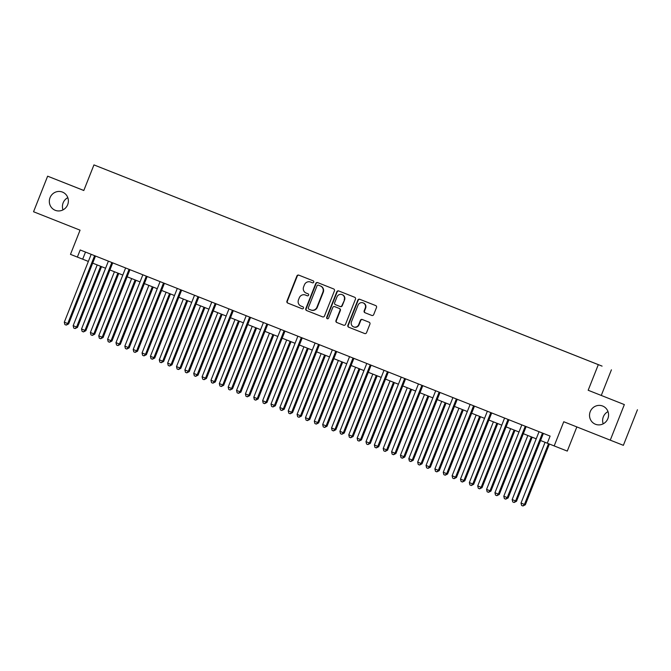 <?xml version="1.0" encoding="UTF-8"?>
<svg xmlns="http://www.w3.org/2000/svg" width="671" height="671" viewBox="0 0 671 671"><rect width="100%" height="100%" fill="white"/><g stroke="black" fill="none" stroke-linecap="round" stroke-linejoin="round"><path stroke-width="1.01" d="M313.734 282.181A1.048 1.015 -68.5 0 0 313.172 280.83L298.805 275.135A1.501 1.451 -68.5 0 0 298.796 275.135A1.501 1.451 -68.5 0 0 296.892 275.999L286.945 301.136A1.501 1.451 -68.5 0 0 287.742 303.066L302.118 308.761A1.048 1.015 -68.5 0 0 303.451 308.157A1.048 1.015 -68.5 0 0 302.889 306.806L301.027 306.068A4.806 4.655 -68.5 0 1 298.469 299.887L299.3 297.79A4.806 4.655 -68.5 0 1 305.389 295.03L307.259 295.768A1.048 1.015 -68.5 0 0 307.259 295.777A1.048 1.015 -68.5 0 0 308.593 295.173A1.048 1.015 -68.5 0 0 308.031 293.814L306.169 293.084A4.806 4.655 -68.5 0 1 303.611 286.894L304.441 284.806A4.806 4.655 -68.5 0 1 310.53 282.046A4.806 4.655 -68.5 0 0 310.53 282.046L312.401 282.785A1.048 1.015 -68.5 0 0 313.734 282.181M590.228 411.65A9.797 9.486 -68.5 0 0 595.462 424.257A9.797 9.486 -68.5 0 0 607.867 418.637A9.797 9.486 -68.5 0 0 602.642 406.03A9.797 9.486 -68.5 0 0 590.228 411.65M608.001 411.617A9.797 9.486 -68.5 0 0 603.195 423.829M50.031 197.702A9.797 9.486 -68.5 0 0 55.257 210.308A9.797 9.486 -68.5 0 0 67.67 204.689A9.797 9.486 -68.5 0 0 62.445 192.082A9.797 9.486 -68.5 0 0 50.031 197.702M67.805 197.668A9.797 9.486 -68.5 0 0 62.999 209.88M599.505 365.099L593.818 362.852L599.505 365.099M371.801 315.437L371.801 315.437A1.501 1.451 -68.5 0 0 373.705 314.582L376.498 307.528A1.501 1.451 -68.5 0 0 375.701 305.59L359.74 299.274A1.501 1.451 -68.5 0 0 359.74 299.266A1.501 1.451 -68.5 0 0 357.836 300.13L347.88 325.267A1.501 1.451 -68.5 0 0 348.677 327.205L364.638 333.521A1.501 1.451 -68.5 0 0 364.647 333.529A1.501 1.451 -68.5 0 0 366.551 332.665L369.922 324.143A1.501 1.451 -68.5 0 0 369.117 322.214L362.29 319.505A1.501 1.451 -68.5 0 0 360.386 320.369L358.708 324.596A4.018 3.892 -68.5 0 1 353.617 326.894A4.018 3.892 -68.5 0 1 351.478 321.728L358.029 305.179A4.018 3.892 -68.5 0 1 363.12 302.873A4.018 3.892 -68.5 0 1 365.267 308.039L364.168 310.799A1.501 1.451 -68.5 0 0 364.974 312.736L371.801 315.437M305.75 295.173A4.806 4.655 -68.5 0 0 305.741 295.173L305.389 295.03A4.806 4.655 -68.5 0 0 305.389 295.03L307.259 295.768M83.816 190.48L47.633 176.179L33.55 211.751L80.059 230.17L70.48 254.359L77.375 257.085L80.193 249.973L550.103 436.083L547.293 443.204L567.28 451.088L576.85 426.924M624.349 404.588L588.173 390.262L624.349 404.588L610.266 440.159L563.757 421.74L554.179 445.93M588.173 390.262L598.314 364.655L93.948 164.898L598.314 364.655M47.633 176.179L83.808 190.505L93.948 164.898M334.435 290.862A1.501 1.451 -68.5 0 0 333.63 288.933L317.668 282.608A1.501 1.451 -68.5 0 0 315.764 283.472L305.817 308.61A1.501 1.451 -68.5 0 0 306.613 310.539L322.575 316.863A1.501 1.451 -68.5 0 0 324.479 315.999L334.435 290.862M338.704 290.937L354.665 297.261A1.501 1.451 -68.5 0 1 355.462 299.191L345.515 324.336A1.501 1.451 -68.5 0 1 343.611 325.192L336.775 322.491A1.501 1.451 -68.5 0 1 335.978 320.553L340.012 310.363A1.501 1.451 -68.5 0 0 339.216 308.425L334.686 306.63A1.501 1.451 -68.5 0 0 334.678 306.63A1.501 1.451 -68.5 0 0 332.774 307.494L328.572 318.113A1.048 1.015 -68.5 0 1 327.238 318.708A1.048 1.015 -68.5 0 1 326.685 317.358L336.8 291.801A1.501 1.451 -68.5 0 1 338.704 290.937L338.704 290.937M637.45 409.755L623.367 445.326L610.266 440.159M113.441 172.598L121.979 175.978L113.441 172.598M121.887 175.953L602.08 366.123L121.887 175.953M601.275 395.429L611.415 369.813M77.375 257.085L88.362 261.43M92.69 263.141L105.582 268.249M109.918 269.96L122.81 275.068M127.138 276.788L140.038 281.895M144.366 283.607L157.266 288.715M161.594 290.434L174.485 295.542M178.821 297.253L191.713 302.361M196.041 304.072L208.941 309.18M213.269 310.899L226.169 316.007M230.497 317.719L243.388 322.826M247.716 324.546L260.616 329.654M264.944 331.365L277.844 336.473M282.172 338.184L295.064 343.292M299.4 345.011L312.292 350.119M316.62 351.83L329.52 356.938M333.848 358.658L346.748 363.766M351.076 365.477L363.967 370.585M368.304 372.296L381.195 377.404M385.523 379.123L398.423 384.231M402.751 385.942L415.651 391.05M419.979 392.77L432.87 397.869M437.207 399.589L450.098 404.697M454.426 406.408L467.326 411.516M471.654 413.235L484.546 418.343M488.882 420.054L501.774 425.162M506.102 426.882L519.002 431.981M523.33 433.701L536.23 438.809M540.558 440.52L547.293 443.187M85.494 252.078L82.684 259.182M310.883 282.181L310.891 282.189A4.806 4.655 -68.5 0 0 310.883 282.181L312.434 282.793M299.115 275.261A1.501 1.451 -68.5 0 0 297.253 276.133L287.297 301.279A1.501 1.451 -68.5 0 0 288.094 303.208L302.151 308.777M317.987 282.734A1.501 1.451 -68.5 0 0 316.116 283.607L306.169 308.752A1.501 1.451 -68.5 0 0 306.966 310.681L322.617 316.88M318.389 285.158A1.048 1.015 -68.5 0 0 317.048 285.754L308.316 307.821A1.048 1.015 -68.5 0 0 308.878 309.172L310.832 309.952A4.806 4.655 -68.5 0 0 310.841 309.952A4.806 4.655 -68.5 0 0 316.93 307.201L322.902 292.111A4.806 4.655 -68.5 0 0 320.344 285.93L318.742 285.292A1.048 1.015 -68.5 0 0 318.733 285.292L320.344 285.93M311.201 310.094L311.193 310.094A4.806 4.655 -68.5 0 0 311.201 310.094A4.806 4.655 -68.5 0 0 317.291 307.335L316.93 307.201M320.704 286.072A4.806 4.655 -68.5 0 1 323.263 292.254L317.291 307.335M343.653 325.209L336.775 322.491M334.686 306.63L335.03 306.773A1.501 1.451 -68.5 0 0 335.03 306.773L339.568 308.568A1.501 1.451 -68.5 0 1 340.365 310.497L336.33 320.696A1.501 1.451 -68.5 0 0 337.127 322.625M339.014 291.063A1.501 1.451 -68.5 0 0 337.152 291.944L327.037 317.5A1.048 1.015 -68.5 0 0 327.423 318.767M344.206 299.778A4.018 3.892 -68.5 0 0 342.059 294.611A4.018 3.892 -68.5 0 0 336.968 296.918L334.653 302.747A1.501 1.451 -68.5 0 0 335.458 304.676L339.987 306.471A1.501 1.451 -68.5 0 0 341.891 305.615L344.558 299.92A4.018 3.892 -68.5 0 0 342.411 294.754L342.059 294.611M340.348 306.613L340.34 306.613A1.501 1.451 -68.5 0 0 340.348 306.613A1.501 1.451 -68.5 0 0 342.244 305.75L341.891 305.615M344.558 299.92L342.244 305.75M363.12 302.873L363.472 303.007A4.018 3.892 -68.5 0 1 365.62 308.182L364.529 310.941A1.501 1.451 -68.5 0 0 365.326 312.871L371.843 315.454M353.617 326.894L353.978 327.037A4.018 3.892 -68.5 0 0 359.069 324.73L358.708 324.596M362.6 319.631A1.501 1.451 -68.5 0 0 360.738 320.503L359.069 324.73M360.05 299.392A1.501 1.451 -68.5 0 0 358.188 300.272L348.232 325.41A1.501 1.451 -68.5 0 0 349.037 327.339L364.68 333.537M97.203 264.928L73.156 325.678L77.484 327.389L101.531 266.647M77.484 327.389L75.102 328.58L76.603 327.037L100.65 266.295M75.102 328.58L73.718 328.035L73.156 325.678M94.787 255.752L94.645 255.903A1.527 1.485 -68.5 0 0 94.334 256.397L67.746 323.548L64.299 322.189L90.895 255.03A1.527 1.485 -68.5 0 0 91.004 254.46L91.004 254.259M95.668 256.104L95.534 256.255A1.527 1.485 -68.5 0 0 95.223 256.741L68.635 323.9L67.746 323.548L66.244 325.1L64.869 324.554L64.299 322.189M68.635 323.9L66.244 325.1M114.431 271.755L90.384 332.497L93.823 333.864L94.712 334.208L118.759 273.466M94.712 334.208L92.321 335.408L93.823 333.864L117.878 273.114M92.321 335.408L90.946 334.863L90.384 332.497M131.659 278.574L107.603 339.316L111.94 341.036L135.987 280.293M111.94 341.036L109.549 342.227L111.05 340.683L135.097 279.941M109.549 342.227L108.174 341.682L107.603 339.316M148.878 285.393L124.831 346.144L129.159 347.855L153.214 287.113M129.159 347.855L126.777 349.054L128.278 347.503L152.325 286.76M126.777 349.054L125.402 348.509L124.831 346.144M112.015 262.579L111.872 262.722A1.527 1.485 -68.5 0 0 111.562 263.217L84.974 330.375L81.526 329.008L108.115 261.849A1.527 1.485 -68.5 0 0 108.224 261.279L108.232 261.078M112.896 262.923L112.762 263.074A1.527 1.485 -68.5 0 0 112.451 263.569L85.854 330.719L84.974 330.375L83.472 331.919L82.097 331.373L81.526 329.008M85.854 330.719L83.472 331.919M129.235 269.398L129.1 269.549A1.527 1.485 -68.5 0 0 128.79 270.036L102.202 337.194L98.754 335.835L125.343 268.677A1.527 1.485 -68.5 0 0 125.452 268.106L125.452 267.897M130.124 269.75L129.981 269.893A1.527 1.485 -68.5 0 0 129.671 270.388L103.082 337.547L102.202 337.194L100.7 338.738L99.316 338.192L98.754 335.835M103.082 337.547L100.7 338.738M146.463 276.217L146.32 276.368A1.527 1.485 -68.5 0 0 146.018 276.863L119.421 344.022L115.982 342.655L142.571 275.496A1.527 1.485 -68.5 0 0 142.68 274.925L142.68 274.724M147.343 276.569L147.209 276.72A1.527 1.485 -68.5 0 0 146.899 277.207L120.31 344.366L119.421 344.022L117.928 345.565L116.544 345.02L115.982 342.655M120.31 344.366L117.928 345.565M166.106 292.22L142.059 352.963L145.506 354.33L146.387 354.674L170.434 293.932M146.387 354.674L144.005 355.873L145.506 354.33L169.553 293.588M144.005 355.873L142.621 355.328L142.059 352.963M163.69 283.045L163.548 283.196A1.527 1.485 -68.5 0 0 163.238 283.682L136.649 350.841L133.202 349.474L159.79 282.323A1.527 1.485 -68.5 0 0 159.908 281.753L159.908 281.543M164.571 283.397L164.437 283.539A1.527 1.485 -68.5 0 0 164.127 284.034L137.538 351.193L136.649 350.841L135.148 352.384L133.772 351.839L133.202 349.474M137.538 351.193L135.148 352.384M183.334 299.04L159.279 359.79L163.615 361.501L187.662 300.759M163.615 361.501L161.225 362.692L162.726 361.149L186.781 300.407M161.225 362.692L159.849 362.147L159.279 359.79M180.918 289.864L180.776 290.015A1.527 1.485 -68.5 0 0 180.465 290.509L153.877 357.66L150.43 356.301L177.018 289.142A1.527 1.485 -68.5 0 0 177.127 288.572L177.136 288.371M181.799 290.216L181.656 290.367A1.527 1.485 -68.5 0 0 181.355 290.853L154.758 358.012L153.877 357.66L152.376 359.211L151 358.666L150.43 356.301M154.758 358.012L152.376 359.211M200.562 305.867L176.507 366.609L179.954 367.976L180.843 368.32L204.89 307.578M180.843 368.32L178.452 369.52L179.954 367.976L204.001 307.226M178.452 369.52L177.077 368.975L176.507 366.609M198.138 296.691L198.004 296.834A1.527 1.485 -68.5 0 0 197.693 297.328L171.105 364.487L167.658 363.12L194.246 295.961A1.527 1.485 -68.5 0 0 194.355 295.391L194.355 295.19M199.027 297.035L198.884 297.186A1.527 1.485 -68.5 0 0 198.574 297.681L171.986 364.831L171.105 364.487L169.604 366.03L168.22 365.485L167.658 363.12M171.986 364.831L169.604 366.03M217.781 312.686L193.734 373.428L198.062 375.148L222.118 314.397M198.062 375.148L195.68 376.339L197.182 374.795L221.229 314.053M195.68 376.339L194.305 375.794L193.734 373.428M215.366 303.51L215.223 303.661A1.527 1.485 -68.5 0 0 214.913 304.148L188.325 371.306L184.886 369.947L211.474 302.789A1.527 1.485 -68.5 0 0 211.583 302.218L211.583 302.009M216.247 303.862L216.112 304.005A1.527 1.485 -68.5 0 0 215.802 304.5L189.214 371.659L188.325 371.306L186.823 372.85L185.448 372.304L184.886 369.947M189.214 371.659L186.823 372.85M235.009 319.505L210.962 380.256L215.29 381.967L239.337 321.224M215.29 381.967L212.908 383.166L214.401 381.614L238.457 320.872M212.908 383.166L211.524 382.621L210.962 380.256M232.594 310.329L232.451 310.48A1.527 1.485 -68.5 0 0 232.141 310.975L205.552 378.134L202.105 376.767L228.694 309.608A1.527 1.485 -68.5 0 0 228.811 309.037L228.811 308.836M233.474 310.681L233.34 310.832A1.527 1.485 -68.5 0 0 233.03 311.319L206.442 378.478L205.552 378.134L204.051 379.677L202.676 379.132L202.105 376.767M206.442 378.478L204.051 379.677M252.237 326.332L228.182 387.075L231.629 388.442L232.518 388.786L256.565 328.044M232.518 388.786L230.128 389.985L231.629 388.442L255.685 327.7M230.128 389.985L228.752 389.44L228.182 387.075M249.813 317.157L249.679 317.308A1.527 1.485 -68.5 0 0 249.369 317.794L222.78 384.953L219.333 383.586L245.921 316.435A1.527 1.485 -68.5 0 0 246.031 315.865L246.031 315.655M250.702 317.509L250.56 317.651A1.527 1.485 -68.5 0 0 250.249 318.146L223.661 385.305L222.78 384.953L221.279 386.496L219.903 385.951L219.333 383.586M223.661 385.305L221.279 386.496M269.465 333.151L245.41 393.902L249.738 395.613L273.793 334.871M249.738 395.613L247.356 396.804L248.857 395.261L272.904 334.519M247.356 396.804L245.98 396.259L245.41 393.902M267.041 323.976L266.907 324.127A1.527 1.485 -68.5 0 0 266.597 324.621L240.008 391.772L236.561 390.413L263.149 323.254A1.527 1.485 -68.5 0 0 263.258 322.684L263.258 322.483M267.93 324.328L267.788 324.479A1.527 1.485 -68.5 0 0 267.477 324.965L240.889 392.124L240.008 391.772L238.507 393.323L237.123 392.778L236.561 390.413M240.889 392.124L238.507 393.323M286.685 339.979L262.638 400.721L266.085 402.088L266.966 402.432L291.021 341.69M266.966 402.432L264.584 403.632L266.085 402.088L290.132 341.338M264.584 403.632L263.2 403.086L262.638 400.721M284.269 330.803L284.127 330.946A1.527 1.485 -68.5 0 0 283.816 331.44L257.228 398.599L253.789 397.232L280.377 330.073A1.527 1.485 -68.5 0 0 280.486 329.503L280.486 329.302M285.15 331.147L285.016 331.298A1.527 1.485 -68.5 0 0 284.705 331.793L258.117 398.943L257.228 398.599L255.726 400.142L254.351 399.597L253.789 397.232M258.117 398.943L255.726 400.142M303.913 346.798L279.866 407.54L284.194 409.26L308.241 348.509M284.194 409.26L281.803 410.451L283.305 408.907L307.36 348.165M281.803 410.451L280.428 409.906L279.866 407.54M301.497 337.622L301.354 337.773A1.527 1.485 -68.5 0 0 301.044 338.259L274.456 405.418L271.009 404.059L297.597 336.901A1.527 1.485 -68.5 0 0 297.714 336.33L297.714 336.121M302.378 337.974L302.244 338.117A1.527 1.485 -68.5 0 0 301.933 338.612L275.345 405.77L274.456 405.418L272.954 406.962L271.579 406.416L271.009 404.059M275.345 405.77L272.954 406.962M321.141 353.617L297.085 414.368L301.422 416.079L325.469 355.336M301.422 416.079L299.031 417.278L300.533 415.726L324.588 354.984M299.031 417.278L297.656 416.733L297.085 414.368M318.717 344.441L318.582 344.592A1.527 1.485 -68.5 0 0 318.272 345.087L291.684 412.246L288.236 410.878L314.825 343.72A1.527 1.485 -68.5 0 0 314.934 343.149L314.934 342.948M319.606 344.793L319.463 344.944A1.527 1.485 -68.5 0 0 319.153 345.431L292.564 412.59L291.684 412.246L290.182 413.789L288.807 413.244L288.236 410.878M292.564 412.59L290.182 413.789M338.369 360.444L314.313 421.187L317.76 422.554L318.641 422.898L342.696 362.155M318.641 422.898L316.259 424.097L317.76 422.554L341.807 361.803M316.259 424.097L314.884 423.552L314.313 421.187M335.945 351.269L335.81 351.419A1.527 1.485 -68.5 0 0 335.5 351.906L308.903 419.065L305.464 417.697L332.053 350.547A1.527 1.485 -68.5 0 0 332.162 349.977L332.162 349.767M336.834 351.612L336.691 351.763A1.527 1.485 -68.5 0 0 336.381 352.258L309.792 419.417L308.903 419.065L307.41 420.608L306.026 420.063L305.464 417.697M309.792 419.417L307.41 420.608M355.588 367.263L331.541 428.014L335.869 429.725L359.916 368.983M335.869 429.725L333.487 430.916L334.988 429.373L359.035 368.631M333.487 430.916L332.103 430.371L331.541 428.014M353.172 358.088L353.03 358.239A1.527 1.485 -68.5 0 0 352.72 358.733L326.131 425.884L322.684 424.525L349.281 357.366A1.527 1.485 -68.5 0 0 349.39 356.796L349.39 356.595M354.053 358.44L353.919 358.591A1.527 1.485 -68.5 0 0 353.609 359.077L327.02 426.236L326.131 425.884L324.63 427.435L323.254 426.89L322.684 424.525M327.02 426.236L324.63 427.435M372.816 374.091L348.769 434.833L352.208 436.2L353.097 436.544L377.144 375.802M353.097 436.544L350.707 437.744L352.208 436.2L376.263 375.45M350.707 437.744L349.331 437.198L348.769 434.833M370.4 364.915L370.258 365.058A1.527 1.485 -68.5 0 0 369.947 365.552L343.359 432.711L339.912 431.344L366.5 364.185A1.527 1.485 -68.5 0 0 366.609 363.615L366.618 363.414M371.281 365.259L371.147 365.41A1.527 1.485 -68.5 0 0 370.837 365.905L344.24 433.055L343.359 432.711L341.858 434.254L340.482 433.709L339.912 431.344M344.24 433.055L341.858 434.254M390.044 380.91L365.989 441.652L370.325 443.372L394.372 382.621M370.325 443.372L367.934 444.563L369.436 443.019L393.483 382.277M367.934 444.563L366.559 444.017L365.989 441.652M387.62 371.734L387.486 371.885A1.527 1.485 -68.5 0 0 387.175 372.371L360.587 439.53L357.14 438.171L383.728 371.013A1.527 1.485 -68.5 0 0 383.837 370.442L383.837 370.233M388.509 372.086L388.366 372.229A1.527 1.485 -68.5 0 0 388.056 372.724L361.468 439.882L360.587 439.53L359.086 441.073L357.702 440.528L357.14 438.171M361.468 439.882L359.086 441.073M407.263 387.729L383.216 448.48L387.544 450.191L411.6 389.448M387.544 450.191L385.162 451.39L386.664 449.838L410.711 389.096M385.162 451.39L383.787 450.845L383.216 448.48M404.848 378.553L404.705 378.704A1.527 1.485 -68.5 0 0 404.403 379.199L377.807 446.358L374.368 444.99L400.956 377.832A1.527 1.485 -68.5 0 0 401.065 377.261L401.065 377.06M405.729 378.905L405.594 379.056A1.527 1.485 -68.5 0 0 405.284 379.543L378.696 446.701L377.807 446.358L376.314 447.901L374.93 447.356L374.368 444.99M378.696 446.701L376.314 447.901M424.491 394.556L400.444 455.299L403.883 456.666L404.772 457.01L428.819 396.267M404.772 457.01L402.39 458.209L403.883 456.666L427.939 395.915M402.39 458.209L401.006 457.664L400.444 455.299M422.076 385.38L421.933 385.531A1.527 1.485 -68.5 0 0 421.623 386.018L395.034 453.177L391.587 451.809L418.176 384.659A1.527 1.485 -68.5 0 0 418.293 384.08L418.293 383.879M422.956 385.724L422.822 385.875A1.527 1.485 -68.5 0 0 422.512 386.37L395.924 453.529L395.034 453.177L393.533 454.72L392.158 454.175L391.587 451.809M395.924 453.529L393.533 454.72M441.719 401.375L417.664 462.118L422 463.837L446.047 403.095M422 463.837L419.61 465.028L421.111 463.485L445.167 402.743M419.61 465.028L418.234 464.483L417.664 462.118M439.304 392.2L439.161 392.35A1.527 1.485 -68.5 0 0 438.851 392.845L412.262 459.996L408.815 458.637L435.404 391.478A1.527 1.485 -68.5 0 0 435.513 390.908L435.521 390.698M440.184 392.552L440.042 392.703A1.527 1.485 -68.5 0 0 439.74 393.189L413.143 460.348L412.262 459.996L410.761 461.547L409.385 461.002L408.815 458.637M413.143 460.348L410.761 461.547M458.947 408.203L434.892 468.945L438.339 470.312L439.22 470.656L463.275 409.914M439.22 470.656L436.838 471.856L438.339 470.312L462.386 409.562M436.838 471.856L435.462 471.31L434.892 468.945M456.523 399.027L456.389 399.17A1.527 1.485 -68.5 0 0 456.079 399.664L429.49 466.823L426.043 465.456L452.631 398.297A1.527 1.485 -68.5 0 0 452.74 397.727L452.74 397.526M457.412 399.371L457.27 399.522A1.527 1.485 -68.5 0 0 456.959 400.017L430.371 467.167L429.49 466.823L427.989 468.366L426.605 467.821L426.043 465.456M430.371 467.167L427.989 468.366M476.167 415.022L452.12 475.764L456.448 477.484L480.503 416.733M456.448 477.484L454.066 478.675L455.567 477.131L479.614 416.389M454.066 478.675L452.69 478.129L452.12 475.764M473.751 405.846L473.609 405.997A1.527 1.485 -68.5 0 0 473.298 406.483L446.71 473.642L443.271 472.275L469.859 405.125A1.527 1.485 -68.5 0 0 469.968 404.554L469.968 404.345M474.632 406.198L474.498 406.341A1.527 1.485 -68.5 0 0 474.187 406.836L447.599 473.994L446.71 473.642L445.208 475.185L443.833 474.64L443.271 472.275M447.599 473.994L445.208 475.185M493.395 421.841L469.348 482.592L473.676 484.303L497.723 423.56M473.676 484.303L471.294 485.502L472.787 483.95L496.842 423.208M471.294 485.502L469.91 484.948L469.348 482.592M490.979 412.665L490.837 412.816A1.527 1.485 -68.5 0 0 490.526 413.311L463.938 480.47L460.491 479.102L487.079 411.944A1.527 1.485 -68.5 0 0 487.196 411.373L487.196 411.172M491.86 413.017L491.726 413.168A1.527 1.485 -68.5 0 0 491.415 413.655L464.827 480.813L463.938 480.47L462.436 482.013L461.061 481.468L460.491 479.102M464.827 480.813L462.436 482.013M510.623 428.668L486.567 489.411L490.015 490.778L490.904 491.122L514.951 430.379M490.904 491.122L488.513 492.321L490.015 490.778L514.07 430.027M488.513 492.321L487.138 491.776L486.567 489.411M508.199 419.492L508.064 419.643A1.527 1.485 -68.5 0 0 507.754 420.13L481.166 487.289L477.718 485.921L504.307 418.763A1.527 1.485 -68.5 0 0 504.416 418.192L504.416 417.991M509.088 419.836L508.945 419.987A1.527 1.485 -68.5 0 0 508.635 420.482L482.046 487.641L481.166 487.289L479.664 488.832L478.289 488.287L477.718 485.921M482.046 487.641L479.664 488.832M527.851 435.487L503.795 496.23L508.123 497.949L532.178 437.207M508.123 497.949L505.741 499.14L507.242 497.597L531.289 436.855M505.741 499.14L504.366 498.595L503.795 496.23M525.427 426.311L525.292 426.462A1.527 1.485 -68.5 0 0 524.982 426.957L498.394 494.108L494.946 492.749L521.535 425.59A1.527 1.485 -68.5 0 0 521.644 425.02L521.644 424.81M526.316 426.664L526.173 426.815A1.527 1.485 -68.5 0 0 525.863 427.301L499.274 494.46L498.394 494.108L496.892 495.659L495.508 495.106L494.946 492.749M499.274 494.46L496.892 495.659M545.07 442.315L521.023 503.057L525.351 504.768L549.398 444.034M525.351 504.768L522.969 505.968L524.47 504.424L548.517 443.682M522.969 505.968L521.585 505.422L521.023 503.057M542.654 433.13L542.512 433.281A1.527 1.485 -68.5 0 0 542.202 433.776L515.613 500.935L512.174 499.568L538.763 432.409A1.527 1.485 -68.5 0 0 538.872 431.839L538.872 431.638M543.535 433.483L543.401 433.634A1.527 1.485 -68.5 0 0 543.091 434.129L516.502 501.279L515.613 500.935L514.112 502.478L512.736 501.933L512.174 499.568M516.502 501.279L514.112 502.478M94.645 255.903L95.534 256.255M94.334 256.397L95.223 256.741M111.872 262.722L112.762 263.074M111.562 263.217L112.451 263.569M129.1 269.549L129.981 269.893M128.79 270.036L129.671 270.388M146.32 276.368L147.209 276.72M146.018 276.863L146.899 277.207M163.548 283.196L164.437 283.539M163.238 283.682L164.127 284.034M180.776 290.015L181.656 290.367M180.465 290.509L181.355 290.853M198.004 296.834L198.884 297.186M197.693 297.328L198.574 297.681M215.223 303.661L216.112 304.005M214.913 304.148L215.802 304.5M232.451 310.48L233.34 310.832M232.141 310.975L233.03 311.319M249.679 317.308L250.56 317.651M249.369 317.794L250.249 318.146M266.907 324.127L267.788 324.479M266.597 324.621L267.477 324.965M284.127 330.946L285.016 331.298M283.816 331.44L284.705 331.793M301.354 337.773L302.244 338.117M301.044 338.259L301.933 338.612M318.582 344.592L319.463 344.944M318.272 345.087L319.153 345.431M335.81 351.419L336.691 351.763M335.5 351.906L336.381 352.258M353.03 358.239L353.919 358.591M352.72 358.733L353.609 359.077M370.258 365.058L371.147 365.41M369.947 365.552L370.837 365.905M387.486 371.885L388.366 372.229M387.175 372.371L388.056 372.724M404.705 378.704L405.594 379.056M404.403 379.199L405.284 379.543M421.933 385.531L422.822 385.875M421.623 386.018L422.512 386.37M439.161 392.35L440.042 392.703M438.851 392.845L439.74 393.189M456.389 399.17L457.27 399.522M456.079 399.664L456.959 400.017M473.609 405.997L474.498 406.341M473.298 406.483L474.187 406.836M490.837 412.816L491.726 413.168M490.526 413.311L491.415 413.655M508.064 419.643L508.945 419.987M507.754 420.13L508.635 420.482M525.292 426.462L526.173 426.815M524.982 426.957L525.863 427.301M542.512 433.281L543.401 433.634M542.202 433.776L543.091 434.129"/></g></svg>
